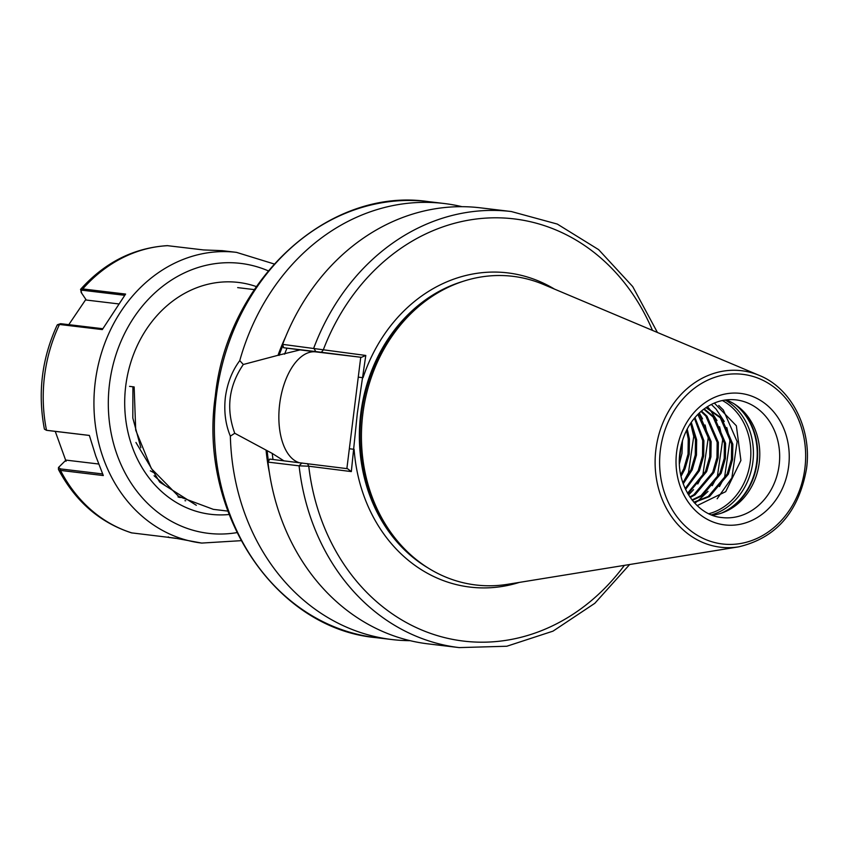 <?xml version="1.0" encoding="UTF-8"?>
<svg xmlns="http://www.w3.org/2000/svg" width="849" height="849" viewBox="0 0 849 849"><rect width="100%" height="100%" fill="white"/><g stroke="black" fill="none" stroke-linecap="round" stroke-linejoin="round"><path stroke-width="1.27" d="M714.327 403.063L736.359 425.795L740.901 460.455L725.693 491.667L697.167 505.622M726.075 399.911A59.25 50.516 -83.2 0 1 737.388 406.055A59.25 50.516 -83.2 0 1 759.25 462.684A59.25 50.516 -83.2 0 1 724.728 511.883A59.25 50.516 -83.2 0 1 712.29 515.184M134.142 386.921L129.547 386.369L134.142 386.942L135.713 430.146L151.355 468.595L178.63 496.41L213.343 509.358L227.808 511.098M301.374 350.043A184.732 157.5 -83.2 0 1 301.374 350.032L283.608 347.729L282.653 344.365L365.792 355.455L357.312 413.367L351.327 471.588L308.749 466.207L299.092 465.825L267.987 462.111L269.738 459.097L347.538 468.701L351.327 471.588M507.691 584.292A155.431 132.529 -83.2 0 1 420.159 562.558A155.431 132.529 -83.2 0 1 362.82 414.025A155.431 132.529 -83.2 0 1 453.377 284.967A155.431 132.529 -83.2 0 1 543.551 284.489L759.25 375.396A88.88 75.784 -83.2 0 0 655.906 449.471A88.88 75.784 -83.2 0 0 738.736 546.83L507.691 584.292M706.262 407.403L721.48 417.941L732.825 444.154L732.613 459.436L728.346 474.209L709.477 496.591L694.153 502.512M693.888 502.205L708.299 496.453L727.169 474.06L731.435 459.298L731.647 444.006L720.302 417.804L705.975 407.605M692.009 499.934L701.072 495.583L719.931 473.201L724.208 458.428L724.409 443.146L713.064 416.944L703.757 409.186M704.161 408.889L714.242 417.082L725.587 443.284L725.386 458.566L721.109 473.339L702.25 495.731L692.338 500.348M689.855 496.962L693.835 494.723L712.704 472.331L716.97 457.569L717.172 442.276L705.837 416.074L700.987 411.425M701.465 411.012L707.015 416.212L718.35 442.425L718.148 457.707L713.882 472.479L695.013 494.861L690.216 497.493M687.541 493.248L705.466 471.471L709.743 456.698L709.944 441.416L697.846 414.376M698.377 413.834L699.778 415.352L711.122 441.554L710.921 456.836L706.644 471.609L687.923 493.906M685.185 488.621L698.228 470.601L702.505 455.839L702.707 440.546L694.386 418.196M694.97 417.496L703.885 440.695L703.683 455.977L699.406 470.749L685.567 489.449M682.861 482.752L691.001 469.741L695.278 454.968L695.48 439.686L690.64 423.237M691.266 422.314L696.658 439.824L696.456 455.106L692.179 469.879L683.233 483.824M680.718 474.771L683.763 468.871L688.04 454.098L688.242 438.816L686.512 430.39M687.212 429.01L689.42 438.965L689.218 454.247L684.941 469.009L681.047 476.3M679.391 459.988L681.429 444.314M682.447 440.642L681.98 453.377L679.423 463.798M410.12 640.677A219.583 187.226 -83.2 0 1 391.909 639.541A219.583 187.226 -83.2 0 1 230.355 436.163C225.473 424.373 223.807 411.394 225.378 397.215C227.362 383.026 232.159 370.833 239.768 360.623A219.583 187.226 -83.2 0 1 444.08 203.495A219.583 187.226 -83.2 0 1 462.036 206.689M301.926 462.949L299.092 465.825A219.583 187.226 -83.2 0 0 459.182 647.596L428.076 643.871A219.583 187.226 -83.2 0 1 267.987 462.111M283.831 460.784L272.242 453.43L234.738 433.266L230.355 436.163M239.768 360.623L243.302 364.497L278.016 355.296A189.391 161.49 -83.2 0 1 285.604 336.873M278.016 355.296L300.1 349.894L315.711 351.868A56.119 29.322 -82.8 0 0 280.053 401.237A56.119 29.322 -82.8 0 0 298.922 462.588M282.653 344.365A219.583 187.226 -83.2 0 1 480.247 207.814L511.342 211.539A219.583 187.226 -83.2 0 0 313.759 348.09L315.796 351.582L283.608 347.729M269.377 472.553A189.391 161.49 -83.2 0 1 266.13 450.723M718.732 405.44L723.306 409.961L737.134 441.576L731.88 477.828L717.15 498.766M711.345 404.442L716.078 409.101L724.261 421.454M726.797 427.556L729.896 440.716L724.653 476.968L719.464 486.562M707.397 406.671L709.18 408.613M709.86 409.42L717.023 420.584M719.559 426.697L722.669 439.846L717.416 476.098L712.226 485.692M708.024 491.391L697.369 501.388M696.382 502.077L694.737 503.16M699.268 412.975L702.558 418.854M705.095 424.967L708.204 438.116L702.951 474.368L697.761 483.962M693.559 489.661L688.571 494.978M690.63 423.237L693.739 436.386L688.486 472.638L683.296 482.232M346.87 468.616L360.74 357.249L361.409 357.333L315.796 351.582M360.74 357.249L315.711 351.868M243.302 364.497C228.731 385.955 225.876 408.878 234.738 433.266M652.478 330.399A212.611 181.283 -83.2 0 0 486.435 218.076A212.611 181.283 -83.2 0 0 323.214 350.075L321.357 352.271M365.792 355.455L361.409 357.333M307.487 463.639L308.749 466.207A212.611 181.283 -83.2 0 0 435.526 635.052A212.611 181.283 -83.2 0 0 624.376 565.37M554.461 289.084A158.222 134.906 -83.2 0 0 363.022 377.72L358.267 377.136M519.365 582.403A158.222 134.906 -83.2 0 1 354.107 449.323L349.342 448.739M132.911 386.794L132.815 418.026L140.86 447.773M154.094 475.758L165.226 485.607M178.396 497.121L180.359 497.525M177.993 496.877L179.319 496.856M196.321 505.282L159.686 482.105L135.946 442.478M185.666 500.783L184.955 500.698M124.676 295.303L83.191 290.337C80.825 290.135 80.368 291.165 81.812 293.425L80.538 289.392L82.735 288.947L125.599 294.072L102.305 329.592L59.483 324.467L57.148 325.125C41.813 358.427 37.568 393.098 44.403 429.138L46.515 430.294L89.368 435.42L95.757 455.966L103.302 475.546L60.491 470.42L58.464 469.476L58.475 467.502L60.512 468.913L102.623 473.944M58.464 469.476C75.349 501.324 99.683 522.453 131.468 532.854L175 538.128L201.701 543.073A146.389 124.814 -83.2 0 1 102.803 456.815A146.389 124.814 -83.2 0 1 236.478 252.365L222.183 250.657L203.527 249.935L167.253 245.648C133.686 247.855 104.777 262.437 80.538 289.392M175.892 538.383L168.335 537.332M55.249 431.377L66.052 461.304M85.866 299.41L68.79 324.658M58.475 467.502L65.967 460.105L98.664 464.01M89.378 435.452L47.427 430.432M81.26 292.587L86.29 300.037L118.446 303.889M57.509 324.711L60.619 323.681L102.793 328.722M81.143 292.417L81.812 293.425M154.253 472.829A85.622 73.003 -83.2 0 1 151.759 471.577M151.302 471.333A85.622 73.003 -83.2 0 1 150.347 470.813M788.657 466.239A66.222 56.469 -83.2 0 1 724.452 524.873A66.222 56.469 -83.2 0 1 676.611 452.071A66.222 56.469 -83.2 0 1 740.816 393.437A66.222 56.469 -83.2 0 1 788.657 466.239M721.979 517.561A59.25 50.516 96.8 0 0 779.138 465.061A59.25 50.516 96.8 0 0 736.051 399.89C723.826 398.552 712.396 402.171 701.773 410.757C689.675 421.168 682.384 435.081 679.922 452.506C675.252 484.503 696.169 515.46 721.979 517.561M722.393 400.526A60.12 51.258 -83.2 0 1 750.304 461.612A60.12 51.258 -83.2 0 1 708.851 513.719M725.184 400.028A61.34 52.298 -83.2 0 1 752.872 461.93A61.34 52.298 -83.2 0 1 711.451 514.855M734.343 403.975A61.34 52.298 -83.2 0 1 756.682 462.387A61.34 52.298 -83.2 0 1 721.279 513.178M735.966 405.037A61.202 52.182 -83.2 0 1 757.128 462.44A61.202 52.182 -83.2 0 1 723.104 512.531M391.909 639.541L376.001 637.641A219.583 187.226 -83.2 0 1 216.336 396.133A219.583 187.226 -83.2 0 1 428.161 201.584L444.08 203.495M428.045 567.939A154.04 131.34 -83.2 0 1 360.74 413.781A154.04 131.34 -83.2 0 1 462.302 281.592M424.129 565.381A154.04 131.34 -83.2 0 1 361.016 413.813A154.04 131.34 -83.2 0 1 457.898 283.152M420.159 562.558L418.334 561.21A154.189 131.468 -83.2 0 1 361.451 413.866A154.189 131.468 -83.2 0 1 451.275 285.848L453.377 284.967M804.894 468.287A85.431 72.844 -83.2 0 1 722.074 543.933A85.431 72.844 -83.2 0 1 660.373 450.023A85.431 72.844 -83.2 0 1 743.193 374.388A85.431 72.844 -83.2 0 1 804.894 468.287M273.007 459.489A184.732 157.5 -83.2 0 1 272.242 453.43M268.454 461.315A188.213 160.482 -83.2 0 1 267.17 450.851M279.056 355.423A188.213 160.482 -83.2 0 1 282.95 345.405M284.606 354.171A184.732 157.5 -83.2 0 1 286.962 348.164M268.231 270.831A135.936 115.899 96.8 0 0 142.632 305.767A135.936 115.899 96.8 0 0 116.536 453.239A135.936 115.899 96.8 0 0 236.913 532.62M229.081 514.505A116.759 99.556 -83.2 0 1 131.765 445.502A116.759 99.556 -83.2 0 1 152.045 321.474A116.759 99.556 -83.2 0 1 256.345 286.591M60.512 468.913L60.491 470.42A146.389 124.814 96.8 0 0 132.136 533.002M167.89 245.669A146.389 124.814 96.8 0 0 82.735 288.947L83.191 290.337M60.619 323.681L59.483 324.467A146.389 124.814 96.8 0 0 46.515 430.294L47.788 430.485M168.261 536.886L169.365 537.608M376.001 637.641C274.874 628.515 198.188 512.18 215.317 396.016C227.161 280.106 328.51 186.769 428.161 201.584M738.736 546.83C776.251 537.926 798.856 511.82 806.55 468.51C812.058 429 791.555 388.301 759.25 375.396M459.182 647.596L506.8 646.248L552.996 631.147L594.82 603.299L629.661 564.511M657.423 332.479L632.707 286.569L598.63 249.638L557.305 224.072L511.342 211.539M254.307 289.605L237.667 287.62M201.701 543.073L241.042 540.675M274.142 263.975L236.478 252.365M47.608 430.454L46.302 430.263"/></g></svg>
